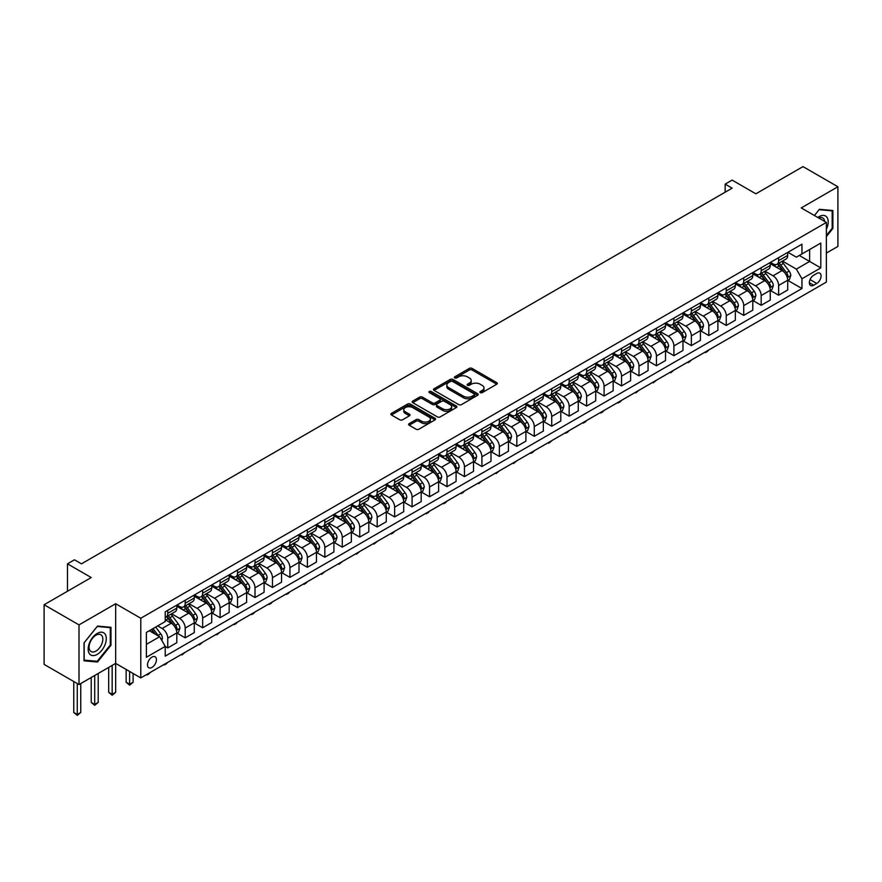 <?xml version="1.0" encoding="UTF-8"?>
<svg xmlns="http://www.w3.org/2000/svg" width="882" height="882" viewBox="0 0 882 882"><rect width="100%" height="100%" fill="white"/><g stroke="black" fill="none" stroke-linecap="round" stroke-linejoin="round"><path stroke-width="1.32" d="M480.271 392.633A1.356 0.783 0 0 0 482.189 392.633L496.753 384.221A1.94 1.125 0 0 0 497.327 383.438A1.94 1.125 0 0 0 496.753 382.645L472.091 368.4A1.94 1.125 0 0 0 469.345 368.4L454.781 376.812A1.356 0.783 0 0 0 454.384 377.364A1.356 0.783 0 0 0 454.781 377.915A1.356 0.783 0 0 0 456.7 377.915L458.585 376.823A6.207 3.583 0 0 1 467.361 376.823L469.411 378.014A6.207 3.583 0 0 1 471.231 380.55A6.207 3.583 0 0 1 469.411 383.075L467.526 384.166A1.356 0.783 0 0 0 467.129 384.717A1.356 0.783 0 0 0 467.526 385.269A1.356 0.783 0 0 0 469.445 385.269L471.33 384.188A6.207 3.583 0 0 1 480.106 384.188L482.156 385.368A6.207 3.583 0 0 1 483.975 387.904A6.207 3.583 0 0 1 482.156 390.439L480.271 391.52A1.356 0.783 0 0 0 479.874 392.082A1.356 0.783 0 0 0 480.271 392.633L480.271 391.52M151.969 667.431A6.317 3.649 120 0 0 156.092 661.864A6.317 3.649 120 0 0 155.122 656.792A6.317 3.649 120 0 0 151.969 657.112A6.317 3.649 120 0 0 147.834 662.68A6.317 3.649 120 0 0 148.804 667.74A6.317 3.649 120 0 0 151.969 667.431M409.182 423.636A1.94 1.125 0 0 0 408.609 424.418A1.94 1.125 0 0 0 409.182 425.212L416.095 429.214A1.94 1.125 0 0 0 418.84 429.214L435.013 419.876A1.94 1.125 0 0 0 435.576 419.082A1.94 1.125 0 0 0 435.013 418.288L410.339 404.044A1.94 1.125 0 0 0 407.605 404.044L391.432 413.382A1.94 1.125 0 0 0 390.858 414.176A1.94 1.125 0 0 0 391.432 414.97L399.789 419.799A1.94 1.125 0 0 0 402.534 419.799L409.446 415.797A1.94 1.125 0 0 0 410.02 415.003A1.94 1.125 0 0 0 409.446 414.22L405.301 411.817A5.182 2.999 0 0 1 403.791 409.7A5.182 2.999 0 0 1 406.988 406.944A5.182 2.999 0 0 1 412.633 407.583L428.884 416.966A5.182 2.999 0 0 1 430.394 419.082A5.182 2.999 0 0 1 427.197 421.85A5.182 2.999 0 0 1 421.552 421.199L418.84 419.634A1.94 1.125 0 0 0 416.095 419.634L409.182 423.636L409.182 425.212L416.095 421.243L416.095 419.634M826.379 253.068L837.9 246.42L837.9 186.764L802.995 166.61L755.863 193.808L732.126 180.104L725.147 184.14L732.126 188.175L81.453 563.841L74.474 559.805L67.484 563.841L67.484 591.249M79.005 624.897L79.005 684.553L115.663 663.396L115.663 603.74L79.005 624.897L44.1 604.743L91.221 577.545L67.484 563.841M115.663 603.74L140.789 618.249L826.379 222.429L826.379 282.086L140.789 677.905L140.789 618.249M837.9 186.764L801.242 207.92L826.379 222.429M458.728 404.606A1.94 1.125 0 0 0 461.462 404.606L477.636 395.268A1.94 1.125 0 0 0 478.209 394.475A1.94 1.125 0 0 0 477.636 393.681L452.962 379.436A1.94 1.125 0 0 0 450.228 379.436L434.054 388.775A1.94 1.125 0 0 0 433.481 389.568A1.94 1.125 0 0 0 434.054 390.362L458.728 404.606M429.865 392.931A1.356 0.783 0 0 1 431.243 393.118L456.303 407.583L440.151 416.91A1.94 1.125 0 0 1 437.406 416.91L412.743 402.666L412.743 401.078A1.94 1.125 0 0 0 412.17 401.872A1.94 1.125 0 0 0 412.743 402.666M412.743 401.078L419.667 397.087A1.94 1.125 0 0 1 422.401 397.087L432.412 402.865A1.94 1.125 0 0 0 435.146 402.865L439.743 400.208A1.94 1.125 0 0 0 440.305 399.414A1.94 1.125 0 0 0 439.743 398.631L429.325 392.611A1.356 0.783 0 0 1 428.928 392.06A1.356 0.783 0 0 1 429.766 391.332A1.356 0.783 0 0 1 431.243 391.509L456.325 405.985A1.94 1.125 0 0 1 456.887 406.778A1.94 1.125 0 0 1 456.325 407.572L456.325 405.985M79.005 684.553L44.1 664.4L44.1 604.743M816.743 273.464L813.678 275.239A6.119 3.539 120 0 0 809.676 280.63A6.119 3.539 120 0 0 810.613 285.536A6.119 3.539 120 0 0 813.678 285.228L816.743 283.453A6.119 3.539 120 0 0 820.745 278.062A6.119 3.539 120 0 0 819.808 273.155A6.119 3.539 120 0 0 816.743 273.464M787.913 252.296L796.358 257.18L801.947 253.95L801.947 244.193L165.232 611.799L165.232 621.556L146.379 632.438L146.379 657.266L165.232 646.385L165.232 656.142L801.947 288.535L801.947 278.778L796.358 269.109L782.477 261.094M801.947 253.95L820.8 243.068L820.8 267.896L801.947 278.778M112.168 665.414L112.168 694.354L115.663 692.337L115.663 663.396L140.789 677.905M725.147 184.14L725.147 192.199M799.29 255.482L809.621 261.447L809.621 249.518L820.8 243.068M796.358 269.109L809.621 261.447L820.8 267.896M146.379 644.367L159.642 636.716L149.312 630.751M165.232 646.462L167.745 647.917L167.745 638.16A7.894 4.564 -120 0 0 162.156 628.491L157.691 625.911M167.745 647.917L176.819 642.68L176.819 632.923A7.894 4.564 -120 0 0 171.229 623.254L165.232 619.781M177.028 633.122L185.198 637.84L185.198 628.083A7.894 4.564 -120 0 0 179.608 618.414L171.593 613.784M185.198 637.84L194.272 632.603L194.272 622.846A7.894 4.564 -120 0 0 188.693 613.177L176.819 606.32M194.481 623.045L202.651 627.764L202.651 618.006A7.894 4.564 -120 0 0 197.061 608.337L189.046 603.707M202.651 627.764L211.724 622.527L211.724 612.769A7.894 4.564 -120 0 0 206.145 603.101L194.272 596.243M211.934 612.968L220.103 617.687L220.103 607.93A7.894 4.564 -120 0 0 214.524 598.261L206.498 593.63M220.103 617.687L229.177 612.45L229.177 602.693A7.894 4.564 -120 0 0 223.598 593.024L211.724 586.166M229.386 602.891L237.556 607.61L237.556 597.853A7.894 4.564 -120 0 0 231.977 588.184L223.951 583.553M237.556 607.61L246.629 602.373L246.629 592.616A7.894 4.564 -120 0 0 241.051 582.947L229.177 576.089M246.839 592.814L255.008 597.533L255.008 587.776A7.894 4.564 -120 0 0 249.43 578.107L241.403 573.476M255.008 597.533L264.093 592.296L264.093 582.539A7.894 4.564 -120 0 0 258.503 572.87L246.629 566.012M264.302 582.737L272.461 587.456L272.461 577.699A7.894 4.564 -120 0 0 266.882 568.03L258.856 563.4M272.461 587.456L281.545 582.219L281.545 572.462A7.894 4.564 -120 0 0 275.956 562.793L264.093 555.936M281.755 572.661L289.924 577.379L289.924 567.622A7.894 4.564 -120 0 0 284.335 557.953L276.32 553.323M289.924 577.379L298.998 572.142L298.998 562.385A7.894 4.564 -120 0 0 293.408 552.716L281.545 545.859M299.207 562.584L307.377 567.302L307.377 557.545A7.894 4.564 -120 0 0 301.787 547.876L293.772 543.246M307.377 567.302L316.451 562.066L316.451 552.308A7.894 4.564 -120 0 0 310.861 542.639L298.998 535.782M316.66 552.507L324.83 557.226L324.83 547.468A7.894 4.564 -120 0 0 319.24 537.8L311.225 533.169M324.83 557.226L333.903 551.989L333.903 542.232A7.894 4.564 -120 0 0 328.313 532.563L316.451 525.705M334.113 542.43L342.282 547.149L342.282 537.392A7.894 4.564 -120 0 0 336.692 527.723L328.677 523.092M342.282 547.149L351.356 541.912L351.356 532.155A7.894 4.564 -120 0 0 345.777 522.486L333.903 515.628M351.565 532.353L359.735 537.072L359.735 527.315A7.894 4.564 -120 0 0 354.145 517.646L346.13 513.015M359.735 537.072L368.808 531.835L368.808 522.078A7.894 4.564 -120 0 0 363.23 512.409L351.356 505.551M369.018 522.276L377.187 526.995L377.187 517.238A7.894 4.564 -120 0 0 371.609 507.569L363.582 502.938M377.187 526.995L386.261 521.758L386.261 512.001A7.894 4.564 -120 0 0 380.682 502.332L368.808 495.475M386.47 512.199L394.64 516.918L394.64 507.161A7.894 4.564 -120 0 0 389.061 497.492L381.035 492.862M394.64 516.918L403.713 511.681L403.713 501.924A7.894 4.564 -120 0 0 398.135 492.255L386.261 485.398M403.923 502.123L412.092 506.841L412.092 497.084A7.894 4.564 -120 0 0 406.514 487.415L398.488 482.785M412.092 506.841L421.177 501.604L421.177 491.847A7.894 4.564 -120 0 0 415.587 482.178L403.713 475.321M421.387 492.046L429.545 496.764L429.545 487.007A7.894 4.564 -120 0 0 423.966 477.338L415.951 472.708M429.545 496.764L438.63 491.528L438.63 481.77A7.894 4.564 -120 0 0 433.04 472.102L421.177 465.244M438.839 481.969L447.009 486.688L447.009 476.93A7.894 4.564 -120 0 0 441.419 467.262L433.404 462.631M447.009 486.688L456.082 481.451L456.082 471.694A7.894 4.564 -120 0 0 450.493 462.025L438.63 455.167M456.292 471.892L464.461 476.611L464.461 466.854A7.894 4.564 -120 0 0 458.872 457.185L450.856 452.554M464.461 476.611L473.535 471.374L473.535 461.617A7.894 4.564 -120 0 0 467.945 451.948L456.082 445.09M473.744 461.815L481.914 466.534L481.914 456.777A7.894 4.564 -120 0 0 476.324 447.108L468.309 442.477M481.914 466.534L490.987 461.297L490.987 451.54A7.894 4.564 -120 0 0 485.398 441.871L473.535 435.013M491.197 451.738L499.366 456.457L499.366 446.7A7.894 4.564 -120 0 0 493.777 437.031L485.762 432.401M499.366 456.457L508.44 451.22L508.44 441.463A7.894 4.564 -120 0 0 502.861 431.794L490.987 424.937M508.649 441.662L516.819 446.38L516.819 436.623A7.894 4.564 -120 0 0 511.229 426.954L503.214 422.324M516.819 446.38L525.893 441.143L525.893 431.386A7.894 4.564 -120 0 0 520.314 421.717L508.44 414.86M526.102 431.585L534.272 436.303L534.272 426.546A7.894 4.564 -120 0 0 528.693 416.877L520.667 412.247M534.272 436.303L543.345 431.066L543.345 421.309A7.894 4.564 -120 0 0 537.766 411.64L525.893 404.783M543.555 421.508L551.724 426.227L551.724 416.469A7.894 4.564 -120 0 0 546.145 406.8L538.119 402.17M551.724 426.227L560.798 420.99L560.798 411.233A7.894 4.564 -120 0 0 555.219 401.564L543.345 394.706M561.007 411.431L569.177 416.15L569.177 406.393A7.894 4.564 -120 0 0 563.598 396.724L555.572 392.093M569.177 416.15L578.261 410.913L578.261 401.156A7.894 4.564 -120 0 0 572.672 391.487L560.798 384.629M578.471 401.354L586.629 406.073L586.629 396.316A7.894 4.564 -120 0 0 581.051 386.647L573.035 382.016M586.629 406.073L595.714 400.836L595.714 391.079A7.894 4.564 -120 0 0 590.124 381.41L578.261 374.552M595.923 391.277L604.093 395.996L604.093 386.239A7.894 4.564 -120 0 0 598.503 376.57L590.488 371.939M604.093 395.996L613.166 390.759L613.166 381.002A7.894 4.564 -120 0 0 607.577 371.333L595.714 364.475M613.376 381.2L621.545 385.919L621.545 376.162A7.894 4.564 -120 0 0 615.956 366.493L607.941 361.863M621.545 385.919L630.619 380.682L630.619 370.925A7.894 4.564 -120 0 0 625.029 361.256L613.166 354.399M630.828 371.124L638.998 375.842L638.998 366.085A7.894 4.564 -120 0 0 633.408 356.416L625.393 351.786M638.998 375.842L648.072 370.605L648.072 360.848A7.894 4.564 -120 0 0 642.482 351.179L630.619 344.322M648.281 361.047L656.451 365.765L656.451 356.008A7.894 4.564 -120 0 0 650.861 346.339L642.846 341.709M656.451 365.765L665.524 360.529L665.524 350.771A7.894 4.564 -120 0 0 659.945 341.102L648.072 334.245M665.734 350.97L673.903 355.689L673.903 345.931A7.894 4.564 -120 0 0 668.313 336.262L660.298 331.632M673.903 355.689L682.977 350.452L682.977 340.695A7.894 4.564 -120 0 0 677.398 331.026L665.524 324.168M683.186 340.893L691.356 345.612L691.356 335.855A7.894 4.564 -120 0 0 685.777 326.186L677.751 321.555M691.356 345.612L700.429 340.375L700.429 330.618A7.894 4.564 -120 0 0 694.851 320.949L682.977 314.091M700.639 330.816L708.808 335.535L708.808 325.778A7.894 4.564 -120 0 0 703.23 316.109L695.203 311.478M708.808 335.535L717.893 330.298L717.893 320.541A7.894 4.564 -120 0 0 712.303 310.872L700.429 304.014M718.102 320.739L726.261 325.458L726.261 315.701A7.894 4.564 -120 0 0 720.682 306.032L712.656 301.401M726.261 325.458L735.345 320.221L735.345 310.464A7.894 4.564 -120 0 0 729.756 300.795L717.893 293.938M735.555 310.662L743.724 315.381L743.724 305.624A7.894 4.564 -120 0 0 738.135 295.955L730.12 291.325M743.724 315.381L752.798 310.144L752.798 300.387A7.894 4.564 -120 0 0 747.208 290.718L735.345 283.861M753.008 300.586L761.177 305.304L761.177 295.547A7.894 4.564 -120 0 0 755.587 285.878L747.572 281.248M761.177 305.304L770.251 300.067L770.251 290.31A7.894 4.564 -120 0 0 764.661 280.641L752.798 273.784M770.46 290.509L778.63 295.227L778.63 285.47A7.894 4.564 -120 0 0 773.04 275.801L765.025 271.171M778.63 295.227L787.703 289.991L787.703 280.233A7.894 4.564 -120 0 0 782.114 270.565L770.251 263.707M770.46 262.373L773.04 263.872A7.894 4.564 -120 0 0 776.987 264.258A7.894 4.564 -120 0 0 778.63 260.642L778.63 257.665M753.008 272.45L755.587 273.949A7.894 4.564 -120 0 0 759.534 274.335A7.894 4.564 -120 0 0 761.177 270.719L761.177 267.742M735.555 282.527L738.135 284.026A7.894 4.564 -120 0 0 742.082 284.412A7.894 4.564 -120 0 0 743.724 280.796L743.724 277.819M718.091 292.603L720.682 294.103A7.894 4.564 -120 0 0 724.629 294.489A7.894 4.564 -120 0 0 726.261 290.873L726.261 287.896M700.639 302.68L703.23 304.18A7.894 4.564 -120 0 0 707.177 304.566A7.894 4.564 -120 0 0 708.808 300.949L708.808 297.973M683.186 312.757L685.777 314.257A7.894 4.564 -120 0 0 689.724 314.642A7.894 4.564 -120 0 0 691.356 311.026L691.356 308.05M665.734 322.834L668.313 324.333A7.894 4.564 -120 0 0 672.271 324.719A7.894 4.564 -120 0 0 673.903 321.103L673.903 318.126M648.281 332.911L650.861 334.41A7.894 4.564 -120 0 0 654.819 334.796A7.894 4.564 -120 0 0 656.451 331.18L656.451 328.203M630.828 342.988L633.408 344.487A7.894 4.564 -120 0 0 637.355 344.873A7.894 4.564 -120 0 0 638.998 341.257L638.998 338.28M613.376 353.065L615.956 354.564A7.894 4.564 -120 0 0 619.903 354.95A7.894 4.564 -120 0 0 621.545 351.334L621.545 348.357M595.923 363.141L598.503 364.641A7.894 4.564 -120 0 0 602.45 365.027A7.894 4.564 -120 0 0 604.093 361.411L604.093 358.434M578.471 373.218L581.051 374.718A7.894 4.564 -120 0 0 584.998 375.104A7.894 4.564 -120 0 0 586.629 371.487L586.629 368.511M561.007 383.295L563.598 384.795A7.894 4.564 -120 0 0 567.545 385.18A7.894 4.564 -120 0 0 569.177 381.564L569.177 378.587M543.555 393.372L546.145 394.871A7.894 4.564 -120 0 0 550.092 395.257A7.894 4.564 -120 0 0 551.724 391.641L551.724 388.664M526.102 403.449L528.693 404.948A7.894 4.564 -120 0 0 532.64 405.334A7.894 4.564 -120 0 0 534.272 401.718L534.272 398.741M508.649 413.526L511.229 415.025A7.894 4.564 -120 0 0 515.187 415.411A7.894 4.564 -120 0 0 516.819 411.795L516.819 408.818M491.197 423.603L493.777 425.102A7.894 4.564 -120 0 0 497.735 425.488A7.894 4.564 -120 0 0 499.366 421.872L499.366 418.895M473.744 433.679L476.324 435.179A7.894 4.564 -120 0 0 480.271 435.565A7.894 4.564 -120 0 0 481.914 431.948L481.914 428.972M456.292 443.756L458.872 445.256A7.894 4.564 -120 0 0 462.818 445.642A7.894 4.564 -120 0 0 464.461 442.025L464.461 439.049M438.839 453.833L441.419 455.333A7.894 4.564 -120 0 0 445.366 455.718A7.894 4.564 -120 0 0 447.009 452.102L447.009 449.125M421.387 463.91L423.966 465.409A7.894 4.564 -120 0 0 427.913 465.795A7.894 4.564 -120 0 0 429.545 462.179L429.545 459.202M403.923 473.987L406.514 475.486A7.894 4.564 -120 0 0 410.461 475.872A7.894 4.564 -120 0 0 412.092 472.256L412.092 469.279M386.47 484.064L389.061 485.563A7.894 4.564 -120 0 0 393.008 485.949A7.894 4.564 -120 0 0 394.64 482.333L394.64 479.356M369.018 494.141L371.609 495.64A7.894 4.564 -120 0 0 375.556 496.026A7.894 4.564 -120 0 0 377.187 492.41L377.187 489.433M351.565 504.217L354.145 505.717A7.894 4.564 -120 0 0 358.103 506.103A7.894 4.564 -120 0 0 359.735 502.486L359.735 499.51M334.113 514.294L336.692 515.794A7.894 4.564 -120 0 0 340.65 516.179A7.894 4.564 -120 0 0 342.282 512.563L342.282 509.587M316.66 524.371L319.24 525.87A7.894 4.564 -120 0 0 323.187 526.256A7.894 4.564 -120 0 0 324.83 522.64L324.83 519.663M299.207 534.448L301.787 535.947A7.894 4.564 -120 0 0 305.734 536.333A7.894 4.564 -120 0 0 307.377 532.717L307.377 529.74M281.755 544.525L284.335 546.024A7.894 4.564 -120 0 0 288.282 546.41A7.894 4.564 -120 0 0 289.924 542.794L289.924 539.817M264.302 554.602L266.882 556.101A7.894 4.564 -120 0 0 270.829 556.487A7.894 4.564 -120 0 0 272.461 552.871L272.461 549.894M246.839 564.678L249.43 566.178A7.894 4.564 -120 0 0 253.377 566.564A7.894 4.564 -120 0 0 255.008 562.948L255.008 559.971M229.386 574.755L231.977 576.255A7.894 4.564 -120 0 0 235.924 576.641A7.894 4.564 -120 0 0 237.556 573.024L237.556 570.048M211.934 584.832L214.524 586.332A7.894 4.564 -120 0 0 218.471 586.717A7.894 4.564 -120 0 0 220.103 583.101L220.103 580.124M194.481 594.909L197.061 596.408A7.894 4.564 -120 0 0 201.019 596.794A7.894 4.564 -120 0 0 202.651 593.178L202.651 590.201M177.028 604.986L179.608 606.485A7.894 4.564 -120 0 0 183.566 606.871A7.894 4.564 -120 0 0 185.198 603.255L185.198 600.278M787.913 280.432L801.947 288.535M776.987 264.258L786.071 259.021A7.894 4.564 -120 0 0 787.703 255.405L787.703 252.417M759.534 274.335L768.608 269.098A7.894 4.564 -120 0 0 770.251 265.482L770.251 262.494M742.082 284.412L751.155 279.175A7.894 4.564 -120 0 0 752.798 275.559L752.798 272.571M724.629 294.489L733.703 289.252A7.894 4.564 -120 0 0 735.345 285.636L735.345 282.648M707.177 304.566L716.25 299.329A7.894 4.564 -120 0 0 717.893 295.713L717.893 292.725M689.724 314.642L698.798 309.406A7.894 4.564 -120 0 0 700.429 305.789L700.429 302.802M672.271 324.719L681.345 319.482A7.894 4.564 -120 0 0 682.977 315.866L682.977 312.878M654.819 334.796L663.892 329.559A7.894 4.564 -120 0 0 665.524 325.943L665.524 322.955M637.355 344.873L646.44 339.636A7.894 4.564 -120 0 0 648.072 336.02L648.072 333.032M619.903 354.95L628.987 349.713A7.894 4.564 -120 0 0 630.619 346.097L630.619 343.109M602.45 365.027L611.524 359.79A7.894 4.564 -120 0 0 613.166 356.174L613.166 353.186M584.998 375.104L594.071 369.867A7.894 4.564 -120 0 0 595.714 366.25L595.714 363.263M567.545 385.18L576.619 379.944A7.894 4.564 -120 0 0 578.261 376.327L578.261 373.34M550.092 395.257L559.166 390.02A7.894 4.564 -120 0 0 560.798 386.404L560.798 383.416M532.64 405.334L541.713 400.097A7.894 4.564 -120 0 0 543.345 396.481L543.345 393.493M515.187 415.411L524.261 410.174A7.894 4.564 -120 0 0 525.893 406.558L525.893 403.57M497.735 425.488L506.808 420.251A7.894 4.564 -120 0 0 508.44 416.635L508.44 413.647M480.271 435.565L489.356 430.328A7.894 4.564 -120 0 0 490.987 426.712L490.987 423.724M462.818 445.642L471.903 440.405A7.894 4.564 -120 0 0 473.535 436.788L473.535 433.801M445.366 455.718L454.439 450.482A7.894 4.564 -120 0 0 456.082 446.865L456.082 443.878M427.913 465.795L436.987 460.558A7.894 4.564 -120 0 0 438.63 456.942L438.63 453.954M410.461 475.872L419.534 470.635A7.894 4.564 -120 0 0 421.177 467.019L421.177 464.031M393.008 485.949L402.082 480.712A7.894 4.564 -120 0 0 403.713 477.096L403.713 474.108M375.556 496.026L384.629 490.789A7.894 4.564 -120 0 0 386.261 487.173L386.261 484.185M358.103 506.103L367.177 500.866A7.894 4.564 -120 0 0 368.808 497.25L368.808 494.262M340.65 516.179L349.724 510.943A7.894 4.564 -120 0 0 351.356 507.326L351.356 504.339M323.187 526.256L332.271 521.019A7.894 4.564 -120 0 0 333.903 517.403L333.903 514.415M305.734 536.333L314.819 531.096A7.894 4.564 -120 0 0 316.451 527.48L316.451 524.492M288.282 546.41L297.355 541.173A7.894 4.564 -120 0 0 298.998 537.557L298.998 534.569M270.829 556.487L279.903 551.25A7.894 4.564 -120 0 0 281.545 547.634L281.545 544.646M253.377 566.564L262.45 561.327A7.894 4.564 -120 0 0 264.093 557.711L264.093 554.723M235.924 576.641L244.998 571.404A7.894 4.564 -120 0 0 246.629 567.788L246.629 564.8M218.471 586.717L227.545 581.481A7.894 4.564 -120 0 0 229.177 577.864L229.177 574.877M201.019 596.794L210.092 591.557A7.894 4.564 -120 0 0 211.724 587.941L211.724 584.953M183.566 606.871L192.64 601.634A7.894 4.564 -120 0 0 194.272 598.018L194.272 595.03M165.232 617.268A7.894 4.564 -120 0 0 166.103 616.948L175.187 611.711A7.894 4.564 -120 0 0 176.819 608.095L176.819 605.107M166.103 616.948A7.894 4.564 -120 0 0 167.745 613.332L167.745 610.355M159.642 636.716L165.232 646.385M826.379 236.552L832.873 228.471L832.873 210.511L819.4 209.299L814.406 215.517L819.124 209.695L832.178 210.864L832.178 228.273L826.379 235.483M84.033 660.805L97.505 662.018L110.978 645.249L110.978 627.289L97.505 626.088L84.033 642.846L84.033 660.805M832.178 228.074L832.873 228.471M110.283 644.852L110.978 645.249M96.083 661.191L97.505 662.018M480.822 392.821L482.156 392.049A6.207 3.583 0 0 0 483.975 389.513L483.975 387.904M471.231 380.55L471.231 382.16A6.207 3.583 0 0 1 469.411 384.695L468.066 385.467M496.753 382.645L496.753 384.221L472.091 370.01A1.94 1.125 0 0 0 469.345 370.01L455.321 378.102M477.614 395.279L452.962 381.046A1.94 1.125 0 0 0 450.228 381.046L434.076 390.373M474.207 395.026A1.356 0.783 0 0 0 474.604 394.475A1.356 0.783 0 0 0 474.207 393.923L452.554 381.421A1.356 0.783 0 0 0 450.636 381.421L448.651 382.567A6.207 3.583 0 0 0 446.832 385.092A6.207 3.583 0 0 0 448.651 387.628L463.447 396.172A6.207 3.583 0 0 0 472.223 396.172L474.207 395.026L474.207 396.635A1.356 0.783 0 0 0 474.604 396.084L474.604 394.475M446.832 385.092L446.832 386.713A6.207 3.583 0 0 0 448.651 389.238L448.651 387.628M474.207 396.635L472.223 397.782A6.207 3.583 0 0 1 463.447 397.782L448.651 389.238M412.765 402.677L419.667 398.697L419.667 397.087M440.305 399.414L440.305 401.034A1.94 1.125 0 0 1 439.743 401.817L435.146 404.474A1.94 1.125 0 0 1 432.412 404.474L422.401 398.697A1.94 1.125 0 0 0 419.667 398.697M442.786 408.851A5.182 2.999 0 0 0 448.442 409.502A5.182 2.999 0 0 0 451.639 406.734A5.182 2.999 0 0 0 450.118 404.618L444.396 401.321A1.94 1.125 0 0 0 441.662 401.321L437.064 403.967A1.94 1.125 0 0 0 436.502 404.761A1.94 1.125 0 0 0 437.064 405.555L442.786 408.851L442.786 410.472A5.182 2.999 0 0 0 448.442 411.111A5.182 2.999 0 0 0 451.639 408.355L451.639 406.734M436.502 404.761L436.502 406.37A1.94 1.125 0 0 0 437.064 407.164L437.064 405.555M442.786 410.472L437.064 407.164M430.394 419.082L430.394 420.692A5.182 2.999 0 0 1 427.197 423.459A5.182 2.999 0 0 1 421.552 422.809L418.84 421.243A1.94 1.125 0 0 0 416.095 421.243M403.791 409.7L403.791 411.321A5.182 2.999 0 0 0 405.301 413.438L405.301 411.817M409.424 415.808L405.301 413.438M435.013 418.288L435.013 419.876L410.339 405.665A1.94 1.125 0 0 0 407.605 405.665L391.454 414.981L391.432 413.382M787.703 280.553L789.379 279.583L790.779 275.559A5.237 3.021 -120 0 0 789.103 271.105L783.403 263.486A15.104 8.721 -120 0 0 781.75 261.513M776.072 267.07A15.104 8.721 -120 0 0 772.985 263.839M787.229 277.345L787.946 275.779A5.237 3.021 -120 0 0 786.446 272.637L780.746 265.019A15.104 8.721 -120 0 0 779.093 263.045M777.692 263.85A12.535 7.243 60 0 1 779.754 266.199L784.583 272.637M777.417 264.005A15.104 8.721 60 0 1 779.071 265.989L782.863 271.05M708.908 349.911L707 351.819L704.905 352.227M705.6 351.819L705.6 352.624M770.251 290.63L771.926 289.66L773.316 285.636A5.237 3.021 -120 0 0 771.651 281.182L765.94 273.563A15.104 8.721 -120 0 0 764.297 271.59M758.619 277.146A15.104 8.721 -120 0 0 755.532 273.916M769.777 287.422L770.493 285.856A5.237 3.021 -120 0 0 768.994 282.714L763.294 275.096A15.104 8.721 -120 0 0 761.64 273.122M760.24 273.927A12.535 7.243 60 0 1 762.302 276.275L767.12 282.714M759.964 274.093A15.104 8.721 60 0 1 761.618 276.066L765.411 281.126M691.455 359.988L689.548 361.896L687.442 362.304M688.147 361.896L688.147 362.7M752.798 300.707L754.474 299.737L755.863 295.713A5.237 3.021 -120 0 0 754.198 291.258L748.487 283.64A15.104 8.721 -120 0 0 746.845 281.667M741.167 287.223A15.104 8.721 -120 0 0 738.08 283.993M752.313 297.499L753.041 295.933A5.237 3.021 -120 0 0 751.541 292.791L745.841 285.173A15.104 8.721 -120 0 0 744.188 283.199M742.787 284.004A12.535 7.243 60 0 1 744.838 286.352L749.667 292.791M742.512 284.169A15.104 8.721 60 0 1 744.165 286.143L747.958 291.203M673.991 370.065L670.695 372.777L669.989 372.38M670.695 371.972L670.695 372.777M735.345 310.784L737.021 309.814L738.41 305.789A5.237 3.021 -120 0 0 736.746 301.335L731.035 293.717A15.104 8.721 -120 0 0 729.392 291.744M723.714 297.3A15.104 8.721 -120 0 0 720.627 294.07M734.86 307.586L735.588 306.01A5.237 3.021 -120 0 0 734.089 302.868L728.389 295.25A15.104 8.721 -120 0 0 726.735 293.276M725.335 294.081A12.535 7.243 60 0 1 727.385 296.429L732.214 302.868M725.059 294.246A15.104 8.721 60 0 1 726.713 296.22L730.505 301.28M656.539 380.142L653.242 382.854L652.537 382.457M653.242 382.049L653.242 382.854M717.893 320.861L719.558 319.89L720.958 315.866A5.237 3.021 -120 0 0 719.293 311.412L713.582 303.794A15.104 8.721 -120 0 0 711.939 301.82M706.262 307.377A15.104 8.721 -120 0 0 703.163 304.147M717.408 317.663L718.135 316.087A5.237 3.021 -120 0 0 716.636 312.945L710.936 305.326A15.104 8.721 -120 0 0 709.282 303.353M707.871 304.158A12.535 7.243 60 0 1 709.933 306.506L714.762 312.945M707.607 304.323A15.104 8.721 60 0 1 709.26 306.297L713.053 311.357M639.086 390.219L635.79 392.931L635.084 392.534M635.79 392.126L635.79 392.931M826.379 229.199A12.833 7.409 120 0 0 826.974 217.325A12.833 7.409 120 0 0 817.812 217.49M824.659 221.437A9.713 5.612 120 0 0 823.799 218.968A9.713 5.612 120 0 0 822.708 217.953A9.713 5.612 120 0 0 818.705 217.997M831.307 210.368L832.178 210.864M97.229 633.408A12.833 7.409 120 0 0 88.156 649.13A12.833 7.409 120 0 0 97.229 654.367A12.833 7.409 120 0 0 106.303 638.645A12.833 7.409 120 0 0 97.229 633.408M95.962 635.216A9.713 5.612 120 0 0 89.611 643.783A9.713 5.612 120 0 0 91.1 651.566A9.713 5.612 120 0 0 95.962 651.081A9.713 5.612 120 0 0 102.301 642.526A9.713 5.612 120 0 0 100.813 634.731A9.713 5.612 120 0 0 95.962 635.216M110.283 645.051L97.229 661.291L84.176 660.133L84.176 642.724L97.229 626.485L110.283 627.642L110.283 645.051M109.423 627.146L110.283 627.642M700.429 330.937L702.105 329.967L703.505 325.943A5.237 3.021 -120 0 0 701.84 321.489L696.13 313.871A15.104 8.721 -120 0 0 694.487 311.897M688.809 317.454A15.104 8.721 -120 0 0 685.711 314.224M699.955 327.74L700.683 326.164A5.237 3.021 -120 0 0 699.183 323.021L693.472 315.403A15.104 8.721 -120 0 0 691.83 313.43M690.419 314.235A12.535 7.243 60 0 1 692.48 316.583L697.309 323.021M690.154 314.4A15.104 8.721 60 0 1 691.797 316.373L695.589 321.434M621.634 400.296L619.726 402.203L617.632 402.611M618.326 402.203L618.326 403.008M682.977 341.014L684.653 340.044L686.053 336.02A5.237 3.021 -120 0 0 684.377 331.566L678.677 323.948A15.104 8.721 -120 0 0 677.023 321.974M671.356 327.531A15.104 8.721 -120 0 0 668.258 324.3M682.503 337.817L683.23 336.24A5.237 3.021 -120 0 0 681.731 333.098L676.02 325.48A15.104 8.721 -120 0 0 674.377 323.507M672.966 324.311A12.535 7.243 60 0 1 675.028 326.66L679.857 333.098M672.701 324.477A15.104 8.721 60 0 1 674.344 326.45L678.137 331.511M604.181 410.373L602.274 412.28L600.179 412.688M600.874 412.28L600.874 413.085M665.524 351.091L667.2 350.121L668.6 346.097A5.237 3.021 -120 0 0 666.924 341.643L661.224 334.024A15.104 8.721 -120 0 0 659.571 332.051M653.904 337.608A15.104 8.721 -120 0 0 650.806 334.377M665.05 347.894L665.778 346.317A5.237 3.021 -120 0 0 664.278 343.175L658.567 335.557A15.104 8.721 -120 0 0 656.925 333.583M655.513 334.388A12.535 7.243 60 0 1 657.575 336.737L662.404 343.175M655.249 334.554A15.104 8.721 60 0 1 656.892 336.527L660.684 341.588M586.728 420.449L584.821 422.357L582.726 422.765M583.421 422.357L583.421 423.162M648.072 361.168L649.747 360.198L651.148 356.174A5.237 3.021 -120 0 0 649.472 351.72L643.772 344.101A15.104 8.721 -120 0 0 642.118 342.128M636.451 347.684A15.104 8.721 -120 0 0 633.353 344.454M647.597 357.971L648.314 356.394A5.237 3.021 -120 0 0 646.826 353.252L641.115 345.634A15.104 8.721 -120 0 0 639.472 343.66M638.061 344.465A12.535 7.243 60 0 1 640.123 346.813L644.951 353.252M637.796 344.63A15.104 8.721 60 0 1 639.439 346.604L643.232 351.664M569.276 430.526L567.369 432.434L565.274 432.842M565.968 432.434L565.968 433.238M630.619 371.245L632.295 370.275L633.695 366.25A5.237 3.021 -120 0 0 632.019 361.796L626.319 354.178A15.104 8.721 -120 0 0 624.665 352.205M618.988 357.761A15.104 8.721 -120 0 0 615.901 354.531M630.145 368.048L630.862 366.471A5.237 3.021 -120 0 0 629.362 363.329L623.662 355.711A15.104 8.721 -120 0 0 622.008 353.737M620.608 354.542A12.535 7.243 60 0 1 622.67 356.89L627.499 363.329M620.333 354.707A15.104 8.721 60 0 1 621.986 356.681L625.779 361.741M551.823 440.603L549.916 442.51L547.821 442.918M548.516 442.51L548.516 443.315M613.166 381.322L614.842 380.351L616.231 376.327A5.237 3.021 -120 0 0 614.567 371.873L608.856 364.255A15.104 8.721 -120 0 0 607.213 362.282M601.535 367.838A15.104 8.721 -120 0 0 598.448 364.608M612.692 378.124L613.409 376.548A5.237 3.021 -120 0 0 611.91 373.406L606.21 365.787A15.104 8.721 -120 0 0 604.556 363.814M603.156 364.619A12.535 7.243 60 0 1 605.217 366.967L610.035 373.406M602.88 364.784A15.104 8.721 60 0 1 604.534 366.758L608.326 371.818M534.371 450.68L532.463 452.587L530.358 452.995M531.063 452.587L531.063 453.392M595.714 391.399L597.39 390.428L598.779 386.404A5.237 3.021 -120 0 0 597.114 381.95L591.403 374.332A15.104 8.721 -120 0 0 589.76 372.358M584.082 377.915A15.104 8.721 -120 0 0 580.995 374.685M595.229 388.201L595.956 386.625A5.237 3.021 -120 0 0 594.457 383.483L588.757 375.864A15.104 8.721 -120 0 0 587.103 373.891M585.703 374.696A12.535 7.243 60 0 1 587.754 377.044L592.583 383.483M585.428 374.861A15.104 8.721 60 0 1 587.081 376.835L590.874 381.895M516.907 460.757L513.611 463.469L512.905 463.072M513.611 462.664L513.611 463.469M578.261 401.475L579.937 400.505L581.326 396.481A5.237 3.021 -120 0 0 579.661 392.027L573.95 384.409A15.104 8.721 -120 0 0 572.308 382.435M566.63 387.992A15.104 8.721 -120 0 0 563.543 384.761M577.776 398.278L578.504 396.702A5.237 3.021 -120 0 0 577.004 393.559L571.304 385.941A15.104 8.721 -120 0 0 569.651 383.968M568.251 384.773A12.535 7.243 60 0 1 570.301 387.121L575.13 393.559M567.975 384.938A15.104 8.721 60 0 1 569.629 386.911L573.421 391.972M499.455 470.834L496.158 473.546L495.452 473.149M496.158 472.741L496.158 473.546M560.798 411.552L562.473 410.582L563.874 406.558A5.237 3.021 -120 0 0 562.209 402.104L556.498 394.486A15.104 8.721 -120 0 0 554.855 392.512M549.177 398.069A15.104 8.721 -120 0 0 546.079 394.838M560.324 408.355L561.051 406.778A5.237 3.021 -120 0 0 559.552 403.636L553.841 396.018A15.104 8.721 -120 0 0 552.198 394.045M550.787 394.849A12.535 7.243 60 0 1 552.849 397.198L557.678 403.636M550.522 395.015A15.104 8.721 60 0 1 552.176 396.988L555.969 402.049M482.002 480.911L478.706 483.623L478 483.226M478.706 482.818L478.706 483.623M543.345 421.629L545.021 420.659L546.421 416.635A5.237 3.021 -120 0 0 544.745 412.181L539.045 404.562A15.104 8.721 -120 0 0 537.392 402.589M531.725 408.146A15.104 8.721 -120 0 0 528.627 404.915M542.871 418.432L543.599 416.855A5.237 3.021 -120 0 0 542.099 413.713L536.388 406.095A15.104 8.721 -120 0 0 534.746 404.121M533.334 404.926A12.535 7.243 60 0 1 535.396 407.275L540.225 413.713M533.07 405.092A15.104 8.721 60 0 1 534.712 407.065L538.505 412.126M464.549 490.987L462.642 492.895L460.547 493.303M461.242 492.895L461.242 493.7M525.893 431.706L527.568 430.736L528.968 426.712A5.237 3.021 -120 0 0 527.293 422.257L521.593 414.639A15.104 8.721 -120 0 0 519.939 412.666M514.272 418.222A15.104 8.721 -120 0 0 511.174 414.992M525.418 428.509L526.146 426.932A5.237 3.021 -120 0 0 524.647 423.79L518.936 416.172A15.104 8.721 -120 0 0 517.293 414.198M515.882 415.003A12.535 7.243 60 0 1 517.943 417.351L522.772 423.79M515.617 415.168A15.104 8.721 60 0 1 517.26 417.142L521.053 422.202M447.097 501.064L445.19 502.972L443.095 503.379M443.789 502.972L443.789 503.776M508.44 441.783L510.116 440.824L511.516 436.788A5.237 3.021 -120 0 0 509.84 432.334L504.14 424.716A15.104 8.721 -120 0 0 502.486 422.743M496.82 428.299A15.104 8.721 -120 0 0 493.722 425.069M507.966 438.586L508.682 437.009A5.237 3.021 -120 0 0 507.194 433.867L501.483 426.249A15.104 8.721 -120 0 0 499.84 424.275M498.429 425.08A12.535 7.243 60 0 1 500.491 427.428L505.32 433.867M498.165 425.245A15.104 8.721 60 0 1 499.807 427.219L503.6 432.279M429.644 511.141L427.737 513.048L425.642 513.456M426.337 513.048L426.337 513.853M490.987 451.86L492.663 450.9L494.063 446.865A5.237 3.021 -120 0 0 492.388 442.411L486.688 434.793A15.104 8.721 -120 0 0 485.034 432.819M479.356 438.376A15.104 8.721 -120 0 0 476.269 435.146M490.513 448.662L491.23 447.086A5.237 3.021 -120 0 0 489.742 443.944L484.031 436.325A15.104 8.721 -120 0 0 482.388 434.352M480.977 435.157A12.535 7.243 60 0 1 483.038 437.505L487.867 443.944M480.712 435.322A15.104 8.721 60 0 1 482.355 437.296L486.147 442.356M412.192 521.218L410.284 523.125L408.19 523.533M408.884 523.125L408.884 523.93M473.535 461.936L475.211 460.977L476.6 456.942A5.237 3.021 -120 0 0 474.935 452.488L469.235 444.87A15.104 8.721 -120 0 0 467.581 442.896M461.903 448.453A15.104 8.721 -120 0 0 458.816 445.223M473.061 458.739L473.777 457.163A5.237 3.021 -120 0 0 472.278 454.021L466.578 446.402A15.104 8.721 -120 0 0 464.924 444.429M463.524 445.234A12.535 7.243 60 0 1 465.586 447.582L470.415 454.021M463.248 445.399A15.104 8.721 60 0 1 464.902 447.372L468.695 452.433M394.739 531.295L392.832 533.202L390.737 533.61M391.432 533.202L391.432 534.007M456.082 472.013L457.758 471.054L459.147 467.019A5.237 3.021 -120 0 0 457.482 462.565L451.771 454.947A15.104 8.721 -120 0 0 450.129 452.973M444.451 458.53A15.104 8.721 -120 0 0 441.364 455.299M455.608 468.816L456.325 467.24A5.237 3.021 -120 0 0 454.825 464.097L449.125 456.479A15.104 8.721 -120 0 0 447.472 454.506M446.072 455.31A12.535 7.243 60 0 1 448.122 457.659L452.951 464.097M445.796 455.476A15.104 8.721 60 0 1 447.45 457.449L451.242 462.51M377.287 541.372L373.979 544.084L373.273 543.687M373.979 543.279L373.979 544.084M438.63 482.09L440.305 481.131L441.695 477.096A5.237 3.021 -120 0 0 440.03 472.642L434.319 465.023A15.104 8.721 -120 0 0 432.676 463.05M426.998 468.607A15.104 8.721 -120 0 0 423.911 465.376M438.145 478.893L438.872 477.316A5.237 3.021 -120 0 0 437.373 474.174L431.673 466.556A15.104 8.721 -120 0 0 430.019 464.582M428.619 465.387A12.535 7.243 60 0 1 430.67 467.736L435.499 474.174M428.343 465.553A15.104 8.721 60 0 1 429.997 467.526L433.79 472.587M359.823 551.448L356.526 554.161L355.821 553.764M356.526 553.356L356.526 554.161M421.177 492.167L422.853 491.208L424.242 487.173A5.237 3.021 -120 0 0 422.577 482.719L416.866 475.1A15.104 8.721 -120 0 0 415.224 473.127M409.546 478.683A15.104 8.721 -120 0 0 406.459 475.453M420.692 488.97L421.42 487.393A5.237 3.021 -120 0 0 419.92 484.251L414.22 476.633A15.104 8.721 -120 0 0 412.567 474.659M411.166 475.464A12.535 7.243 60 0 1 413.217 477.812L418.046 484.251M410.891 475.63A15.104 8.721 60 0 1 412.544 477.603L416.337 482.663M342.37 561.525L339.074 564.237L338.368 563.841M339.074 563.433L339.074 564.237M403.713 502.244L405.389 501.285L406.789 497.25A5.237 3.021 -120 0 0 405.125 492.795L399.414 485.177A15.104 8.721 -120 0 0 397.771 483.204M392.093 488.76A15.104 8.721 -120 0 0 388.995 485.53M403.239 499.047L403.967 497.47A5.237 3.021 -120 0 0 402.468 494.328L396.757 486.71A15.104 8.721 -120 0 0 395.114 484.736M393.703 485.541A12.535 7.243 60 0 1 395.764 487.889L400.593 494.328M393.438 485.706A15.104 8.721 60 0 1 395.081 487.68L398.885 492.74M324.918 571.602L321.621 574.314L320.916 573.917M321.621 573.509L321.621 574.314M386.261 512.321L387.937 511.362L389.337 507.326A5.237 3.021 -120 0 0 387.661 502.872L381.961 495.254A15.104 8.721 -120 0 0 380.307 493.281M374.641 498.837A15.104 8.721 -120 0 0 371.543 495.607M385.787 509.123L386.514 507.547A5.237 3.021 -120 0 0 385.015 504.405L379.304 496.787A15.104 8.721 -120 0 0 377.661 494.813M376.25 495.618A12.535 7.243 60 0 1 378.312 497.966L383.141 504.405M375.986 495.783A15.104 8.721 60 0 1 377.628 497.757L381.421 502.817M307.465 581.679L305.558 583.586L303.463 583.994M304.158 583.586L304.158 584.391M368.808 522.398L370.484 521.438L371.884 517.403A5.237 3.021 -120 0 0 370.208 512.949L364.509 505.331A15.104 8.721 -120 0 0 362.855 503.357M357.188 508.914A15.104 8.721 -120 0 0 354.09 505.684M368.334 519.2L369.062 517.624A5.237 3.021 -120 0 0 367.562 514.482L361.852 506.863A15.104 8.721 -120 0 0 360.209 504.89M358.798 505.695A12.535 7.243 60 0 1 360.859 508.043L365.688 514.482M358.533 505.86A15.104 8.721 60 0 1 360.176 507.834L363.968 512.894M290.013 591.756L288.105 593.663L286.011 594.071M286.705 593.663L286.705 594.468M351.356 532.474L353.032 531.515L354.432 527.48A5.237 3.021 -120 0 0 352.756 523.026L347.056 515.408A15.104 8.721 -120 0 0 345.402 513.434M339.735 518.991A15.104 8.721 -120 0 0 336.637 515.761M350.882 529.277L351.598 527.701A5.237 3.021 -120 0 0 350.11 524.558L344.399 516.94A15.104 8.721 -120 0 0 342.756 514.967M341.345 515.772A12.535 7.243 60 0 1 343.407 518.12L348.236 524.558M341.08 515.937A15.104 8.721 60 0 1 342.723 517.91L346.516 522.971M272.56 601.833L270.653 603.74L268.558 604.148M269.253 603.74L269.253 604.545M333.903 542.551L335.579 541.592L336.979 537.557A5.237 3.021 -120 0 0 335.303 533.103L329.603 525.485A15.104 8.721 -120 0 0 327.95 523.511M322.272 529.068A15.104 8.721 -120 0 0 319.185 525.837M333.429 539.354L334.146 537.777A5.237 3.021 -120 0 0 332.646 534.635L326.946 527.017A15.104 8.721 -120 0 0 325.293 525.044M323.892 525.848A12.535 7.243 60 0 1 325.954 528.197L330.783 534.635M323.628 526.014A15.104 8.721 60 0 1 325.271 527.987L329.063 533.048M255.107 611.91L253.2 613.817L251.105 614.225M251.8 613.817L251.8 614.622M316.451 552.628L318.126 551.669L319.516 547.634A5.237 3.021 -120 0 0 317.851 543.18L312.151 535.561A15.104 8.721 -120 0 0 310.497 533.588M304.819 539.145A15.104 8.721 -120 0 0 301.732 535.914M315.977 549.431L316.693 547.854A5.237 3.021 -120 0 0 315.194 544.712L309.494 537.094A15.104 8.721 -120 0 0 307.84 535.12M306.44 535.925A12.535 7.243 60 0 1 308.502 538.274L313.33 544.712M306.164 536.091A15.104 8.721 60 0 1 307.818 538.064L311.611 543.125M237.655 621.986L235.748 623.894L233.642 624.302M234.347 623.894L234.347 624.699M298.998 562.705L300.674 561.746L302.063 557.711A5.237 3.021 -120 0 0 300.398 553.257L294.687 545.638A15.104 8.721 -120 0 0 293.045 543.665M287.367 549.221A15.104 8.721 -120 0 0 284.28 545.991M298.524 559.508L299.241 557.931A5.237 3.021 -120 0 0 297.741 554.789L292.041 547.171A15.104 8.721 -120 0 0 290.387 545.197M288.987 546.002A12.535 7.243 60 0 1 291.038 548.35L295.867 554.789M288.712 546.167A15.104 8.721 60 0 1 290.365 548.141L294.158 553.201M220.191 632.063L216.895 634.775L216.189 634.379M216.895 633.971L216.895 634.775M281.545 572.782L283.221 571.823L284.61 567.788A5.237 3.021 -120 0 0 282.946 563.333L277.235 555.715A15.104 8.721 -120 0 0 275.592 553.742M269.914 559.298A15.104 8.721 -120 0 0 266.827 556.068M281.06 569.585L281.788 568.008A5.237 3.021 -120 0 0 280.289 564.866L274.589 557.248A15.104 8.721 -120 0 0 272.935 555.274M271.535 556.079A12.535 7.243 60 0 1 273.585 558.427L278.414 564.866M271.259 556.244A15.104 8.721 60 0 1 272.913 558.218L276.705 563.278M202.739 642.14L199.442 644.852L198.737 644.455M199.442 644.047L199.442 644.852M264.093 582.859L265.769 581.899L267.158 577.864A5.237 3.021 -120 0 0 265.493 573.41L259.782 565.792A15.104 8.721 -120 0 0 258.139 563.818M252.461 569.375A15.104 8.721 -120 0 0 249.374 566.145M263.608 579.661L264.335 578.085A5.237 3.021 -120 0 0 262.836 574.943L257.136 567.324A15.104 8.721 -120 0 0 255.482 565.351M254.082 566.156A12.535 7.243 60 0 1 256.133 568.504L260.962 574.943M253.807 566.321A15.104 8.721 60 0 1 255.46 568.295L259.253 573.355M185.286 652.217L181.99 654.929L181.284 654.532M181.99 654.124L181.99 654.929M246.629 592.936L248.305 591.976L249.705 587.941A5.237 3.021 -120 0 0 248.04 583.487L242.33 575.869A15.104 8.721 -120 0 0 240.687 573.895M235.009 579.452A15.104 8.721 -120 0 0 231.911 576.222M246.155 589.738L246.883 588.162A5.237 3.021 -120 0 0 245.383 585.02L239.672 577.401A15.104 8.721 -120 0 0 238.03 575.428M236.619 576.233A12.535 7.243 60 0 1 238.68 578.581L243.509 585.02M236.354 576.398A15.104 8.721 60 0 1 237.997 578.372L241.789 583.432M167.834 662.294L165.926 664.201L163.832 664.609M164.526 664.201L164.526 665.006M229.177 603.012L230.852 602.053L232.253 598.018A5.237 3.021 -120 0 0 230.577 593.564L224.877 585.946A15.104 8.721 -120 0 0 223.223 583.972M217.556 589.529A15.104 8.721 -120 0 0 214.458 586.298M228.703 599.815L229.43 598.239A5.237 3.021 -120 0 0 227.931 595.096L222.22 587.478A15.104 8.721 -120 0 0 220.577 585.505M219.166 586.309A12.535 7.243 60 0 1 221.228 588.658L226.057 595.096M218.901 586.475A15.104 8.721 60 0 1 220.544 588.448L224.337 593.509M150.381 672.371L148.474 674.278L146.379 674.686M147.074 674.278L147.074 675.083M211.724 613.089L213.4 612.13L214.8 608.095A5.237 3.021 -120 0 0 213.124 603.641L207.424 596.023A15.104 8.721 -120 0 0 205.771 594.049M200.104 599.606A15.104 8.721 -120 0 0 197.006 596.375M211.25 609.892L211.978 608.315A5.237 3.021 -120 0 0 210.478 605.173L204.767 597.555A15.104 8.721 -120 0 0 203.125 595.582M201.713 596.386A12.535 7.243 60 0 1 203.775 598.735L208.604 605.173M201.449 596.552A15.104 8.721 60 0 1 203.092 598.525L206.884 603.586M129.621 671.456L129.621 684.278L133.116 682.26L133.116 673.473M133.116 682.26L129.621 685.16L126.137 682.26L126.137 669.438M126.137 682.26L129.621 684.278L129.621 685.16M194.272 623.166L195.947 622.207L197.347 618.172A5.237 3.021 -120 0 0 195.672 613.718L189.972 606.099A15.104 8.721 -120 0 0 188.318 604.126M182.651 609.683A15.104 8.721 -120 0 0 179.553 606.452M193.797 619.969L194.514 618.392A5.237 3.021 -120 0 0 193.026 615.25L187.315 607.632A15.104 8.721 -120 0 0 185.672 605.658M184.261 606.463A12.535 7.243 60 0 1 186.323 608.812L191.151 615.25M183.996 606.629A15.104 8.721 60 0 1 185.639 608.602L189.432 613.663M115.663 692.337L112.168 695.237L108.684 692.337L108.684 667.431M108.684 692.337L112.168 694.354L112.168 695.237M176.819 633.243L178.495 632.284L179.895 628.249A5.237 3.021 -120 0 0 178.219 623.794L172.519 616.176A15.104 8.721 -120 0 0 170.865 614.203M176.345 630.046L177.061 628.469A5.237 3.021 -120 0 0 175.562 625.327L169.862 617.709A15.104 8.721 -120 0 0 168.208 615.735M166.808 616.54A12.535 7.243 60 0 1 168.87 618.888L173.699 625.327M166.533 616.705A15.104 8.721 60 0 1 168.186 618.679L171.979 623.739M94.716 675.491L94.716 704.431L98.211 702.414L98.211 673.473M98.211 702.414L94.716 705.313L91.221 702.414L91.221 677.508M91.221 702.414L94.716 704.431L94.716 705.313M161.737 640.343L162.431 638.325A5.237 3.021 -120 0 0 160.767 633.871L155.673 627.069M158.595 636.098A5.237 3.021 -120 0 0 158.11 635.404L153.027 628.601M151.715 629.362L155.364 634.246M151.351 629.572L154.449 633.717M77.263 683.55L77.263 714.508L80.758 712.491L80.758 683.55M80.758 712.491L77.263 715.39L73.768 712.491L73.768 681.532M73.768 712.491L77.263 714.508L77.263 715.39M162.156 628.491L171.229 623.254M179.608 618.414L188.693 613.177M197.061 608.337L206.145 603.101M214.524 598.261L223.598 593.024M231.977 588.184L241.051 582.947M249.43 578.107L258.503 572.87M266.882 568.03L275.956 562.793M284.335 557.953L293.408 552.716M301.787 547.876L310.861 542.639M319.24 537.8L328.313 532.563M336.692 527.723L345.777 522.486M354.145 517.646L363.23 512.409M371.609 507.569L380.682 502.332M389.061 497.492L398.135 492.255M406.514 487.415L415.587 482.178M423.966 477.338L433.04 472.102M441.419 467.262L450.493 462.025M458.872 457.185L467.945 451.948M476.324 447.108L485.398 441.871M493.777 437.031L502.861 431.794M511.229 426.954L520.314 421.717M528.693 416.877L537.766 411.64M546.145 406.8L555.219 401.564M563.598 396.724L572.672 391.487M581.051 386.647L590.124 381.41M598.503 376.57L607.577 371.333M615.956 366.493L625.029 361.256M633.408 356.416L642.482 351.179M650.861 346.339L659.945 341.102M668.313 336.262L677.398 331.026M685.777 326.186L694.851 320.949M703.23 316.109L712.303 310.872M720.682 306.032L729.756 300.795M738.135 295.955L747.208 290.718M755.587 285.878L764.661 280.641M773.04 275.801L782.114 270.565M778.63 260.642L787.703 255.405M778.63 285.47L787.703 280.233M761.177 295.547L770.251 290.31M761.177 270.719L770.251 265.482M743.724 305.624L752.798 300.387M743.724 280.796L752.798 275.559M726.261 315.701L735.345 310.464M726.261 290.873L735.345 285.636M708.808 325.778L717.893 320.541M708.808 300.949L717.893 295.713M691.356 335.855L700.429 330.618M691.356 311.026L700.429 305.789M673.903 345.931L682.977 340.695M673.903 321.103L682.977 315.866M656.451 356.008L665.524 350.771M656.451 331.18L665.524 325.943M638.998 366.085L648.072 360.848M638.998 341.257L648.072 336.02M621.545 376.162L630.619 370.925M621.545 351.334L630.619 346.097M604.093 386.239L613.166 381.002M604.093 361.411L613.166 356.174M586.629 396.316L595.714 391.079M586.629 371.487L595.714 366.25M569.177 406.393L578.261 401.156M569.177 381.564L578.261 376.327M551.724 416.469L560.798 411.233M551.724 391.641L560.798 386.404M534.272 426.546L543.345 421.309M534.272 401.718L543.345 396.481M516.819 436.623L525.893 431.386M516.819 411.795L525.893 406.558M499.366 446.7L508.44 441.463M499.366 421.872L508.44 416.635M481.914 456.777L490.987 451.54M481.914 431.948L490.987 426.712M464.461 466.854L473.535 461.617M464.461 442.025L473.535 436.788M447.009 476.93L456.082 471.694M447.009 452.102L456.082 446.865M429.545 487.007L438.63 481.77M429.545 462.179L438.63 456.942M412.092 497.084L421.177 491.847M412.092 472.256L421.177 467.019M394.64 507.161L403.713 501.924M394.64 482.333L403.713 477.096M377.187 517.238L386.261 512.001M377.187 492.41L386.261 487.173M359.735 527.315L368.808 522.078M359.735 502.486L368.808 497.25M342.282 537.392L351.356 532.155M342.282 512.563L351.356 507.326M324.83 547.468L333.903 542.232M324.83 522.64L333.903 517.403M307.377 557.545L316.451 552.308M307.377 532.717L316.451 527.48M289.924 567.622L298.998 562.385M289.924 542.794L298.998 537.557M272.461 577.699L281.545 572.462M272.461 552.871L281.545 547.634M255.008 587.776L264.093 582.539M255.008 562.948L264.093 557.711M237.556 597.853L246.629 592.616M237.556 573.024L246.629 567.788M220.103 607.93L229.177 602.693M220.103 583.101L229.177 577.864M202.651 618.006L211.724 612.769M202.651 593.178L211.724 587.941M185.198 628.083L194.272 622.846M185.198 603.255L194.272 598.018M167.745 638.16L176.819 632.923M167.745 613.332L176.819 608.095M810.051 279.594L816.743 283.453M809.345 282.736L813.678 285.228M482.156 392.049L482.156 390.439M467.526 385.269L467.526 384.166M469.411 384.695L469.411 383.075M454.781 377.915L454.781 376.812M469.345 370.01L469.345 368.4M472.091 370.01L472.091 368.4M434.054 390.362L434.054 388.775M450.228 381.046L450.228 379.436M452.962 381.046L452.962 379.436M477.636 395.268L477.636 393.681M463.447 397.782L463.447 396.172M472.223 397.782L472.223 396.172M422.401 398.697L422.401 397.087M432.412 404.474L432.412 402.865M435.146 404.474L435.146 402.865M439.743 401.817L439.743 400.208M431.243 393.118L431.243 391.509M418.84 421.243L418.84 419.634M421.552 422.809L421.552 421.199M409.446 415.797L409.446 414.22M407.605 405.665L407.605 404.044M410.339 405.665L410.339 404.044M787.317 277.643L790.735 275.658M780.746 265.019L783.403 263.486M776.634 267.389L779.071 265.989M786.446 272.637L789.103 271.105M786.038 274.677L787.946 275.779M769.854 287.719L773.282 285.735M763.294 275.096L765.94 273.563M759.182 277.466L761.618 276.066M768.994 282.714L771.651 281.182M768.586 284.754L770.493 285.856M752.401 297.796L755.83 295.812M745.841 285.173L748.487 283.64M741.729 287.543L744.165 286.143M751.541 292.791L754.198 291.258M751.133 294.831L753.041 295.933M734.949 307.873L738.377 305.889M728.389 295.25L731.035 293.717M724.265 297.62L726.713 296.22M734.089 302.868L736.746 301.335M733.681 304.907L735.588 306.01M717.496 317.95L720.925 315.965M710.936 305.326L713.582 303.794M706.813 307.697L709.26 306.297M716.636 312.945L719.293 311.412M716.217 314.984L718.135 316.087M700.043 328.027L703.472 326.042M693.472 315.403L696.13 313.871M689.36 317.774L691.797 316.373M699.183 323.021L701.84 321.489M698.764 325.061L700.683 326.164M682.591 338.104L686.02 336.119M676.02 325.48L678.677 323.948M671.908 327.85L674.344 326.45M681.731 333.098L684.377 331.566M681.312 335.138L683.23 336.24M665.138 348.181L668.567 346.196M658.567 335.557L661.224 334.024M654.455 337.927L656.892 336.527M664.278 343.175L666.924 341.643M663.859 345.215L665.778 346.317M647.686 358.257L651.114 356.273M641.115 345.634L643.772 344.101M637.002 348.004L639.439 346.604M646.826 353.252L649.472 351.72M646.407 355.292L648.314 356.394M630.222 368.334L633.651 366.35M623.662 355.711L626.319 354.178M619.55 358.081L621.986 356.681M629.362 363.329L632.019 361.796M628.954 365.368L630.862 366.471M612.769 378.411L616.198 376.427M606.21 365.787L608.856 364.255M602.097 368.158L604.534 366.758M611.91 373.406L614.567 371.873M611.502 375.445L613.409 376.548M595.317 388.488L598.746 386.503M588.757 375.864L591.403 374.332M584.645 378.235L587.081 376.835M594.457 383.483L597.114 381.95M594.049 385.522L595.956 386.625M577.864 398.565L581.293 396.58M571.304 385.941L573.95 384.409M567.181 388.312L569.629 386.911M577.004 393.559L579.661 392.027M576.585 395.599L578.504 396.702M560.412 408.642L563.841 406.657M553.841 396.018L556.498 394.486M549.729 398.388L552.176 396.988M559.552 403.636L562.209 402.104M559.133 405.676L561.051 406.778M542.959 418.718L546.388 416.734M536.388 406.095L539.045 404.562M532.276 408.465L534.712 407.065M542.099 413.713L544.745 412.181M541.68 415.753L543.599 416.855M525.507 428.795L528.935 426.811M518.936 416.172L521.593 414.639M514.823 418.542L517.26 417.142M524.647 423.79L527.293 422.257M524.228 425.83L526.146 426.932M508.054 438.872L511.483 436.888M501.483 426.249L504.14 424.716M497.371 428.619L499.807 427.219M507.194 433.867L509.84 432.334M506.775 435.906L508.682 437.009M490.601 448.949L494.019 446.965M484.031 436.325L486.688 434.793M479.918 438.696L482.355 437.296M489.742 443.944L492.388 442.411M489.323 445.983L491.23 447.086M473.138 459.026L476.567 457.041M466.578 446.402L469.235 444.87M462.466 448.773L464.902 447.372M472.278 454.021L474.935 452.488M471.87 456.06L473.777 457.163M455.685 469.103L459.114 467.118M449.125 456.479L451.771 454.947M445.013 458.849L447.45 457.449M454.825 464.097L457.482 462.565M454.417 466.137L456.325 467.24M438.233 479.18L441.662 477.195M431.673 466.556L434.319 465.023M427.561 468.926L429.997 467.526M437.373 474.174L440.03 472.642M436.965 476.214L438.872 477.316M420.78 489.256L424.209 487.272M414.22 476.633L416.866 475.1M410.097 479.003L412.544 477.603M419.92 484.251L422.577 482.719M419.501 486.291L421.42 487.393M403.328 499.333L406.756 497.349M396.757 486.71L399.414 485.177M392.644 489.08L395.081 487.68M402.468 494.328L405.125 492.795M402.049 496.368L403.967 497.47M385.875 509.41L389.304 507.426M379.304 496.787L381.961 495.254M375.192 499.157L377.628 497.757M385.015 504.405L387.661 502.872M384.596 506.444L386.514 507.547M368.422 519.487L371.851 517.502M361.852 506.863L364.509 505.331M357.739 509.234L360.176 507.834M367.562 514.482L370.208 512.949M367.144 516.521L369.062 517.624M350.97 529.564L354.399 527.579M344.399 516.94L347.056 515.408M340.287 519.311L342.723 517.91M350.11 524.558L352.756 523.026M349.691 526.598L351.598 527.701M333.517 539.641L336.935 537.656M326.946 527.017L329.603 525.485M322.834 529.387L325.271 527.987M332.646 534.635L335.303 533.103M332.238 536.675L334.146 537.777M316.054 549.718L319.482 547.733M309.494 537.094L312.151 535.561M305.381 539.464L307.818 538.064M315.194 544.712L317.851 543.18M314.786 546.752L316.693 547.854M298.601 559.794L302.03 557.81M292.041 547.171L294.687 545.638M287.929 549.541L290.365 548.141M297.741 554.789L300.398 553.257M297.333 556.829L299.241 557.931M281.149 569.871L284.577 567.887M274.589 557.248L277.235 555.715M270.476 559.618L272.913 558.218M280.289 564.866L282.946 563.333M279.881 566.906L281.788 568.008M263.696 579.948L267.125 577.964M257.136 567.324L259.782 565.792M253.013 569.695L255.46 568.295M262.836 574.943L265.493 573.41M262.417 576.982L264.335 578.085M246.243 590.025L249.672 588.04M239.672 577.401L242.33 575.869M235.56 579.772L237.997 578.372M245.383 585.02L248.04 583.487M244.964 587.059L246.883 588.162M228.791 600.102L232.22 598.117M222.22 587.478L224.877 585.946M218.108 589.849L220.544 588.448M227.931 595.096L230.577 593.564M227.512 597.136L229.43 598.239M211.338 610.179L214.767 608.194M204.767 597.555L207.424 596.023M200.655 599.925L203.092 598.525M210.478 605.173L213.124 603.641M210.059 607.213L211.978 608.315M193.886 620.255L197.314 618.271M187.315 607.632L189.972 606.099M183.202 610.002L185.639 608.602M193.026 615.25L195.672 613.718M192.607 617.29L194.514 618.392M176.433 630.332L179.851 628.348M169.862 617.709L172.519 616.176M165.75 620.079L168.186 618.679M175.562 625.327L178.219 623.794M175.154 627.367L177.061 628.469M161.075 639.196L162.398 638.425M158.11 635.404L160.767 633.871"/></g></svg>
